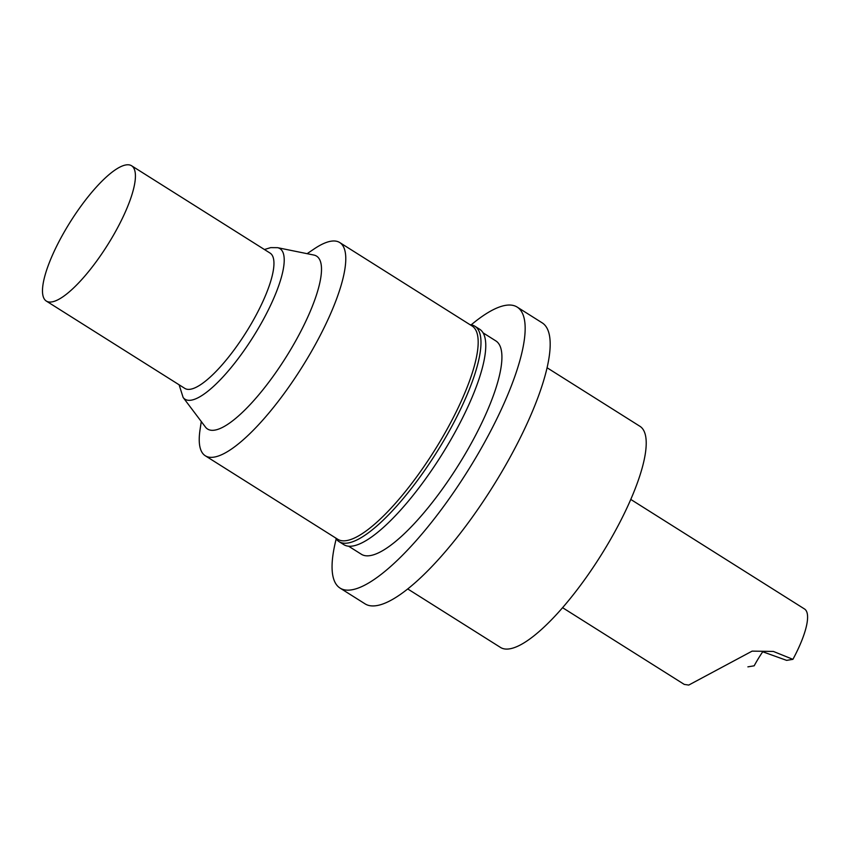 <?xml version="1.0" encoding="UTF-8"?>
<svg xmlns="http://www.w3.org/2000/svg" width="850" height="850" viewBox="0 0 850 850"><rect width="100%" height="100%" fill="white"/><g stroke="black" fill="none" stroke-linecap="round" stroke-linejoin="round"><path stroke-width="1.27" d="M747.894 666.857L754.173 665.805A46.134 12.644 122.2 0 1 762.705 651.78M762.758 651.78L786.643 660.376L792.912 659.334A63.973 17.531 -57.8 0 0 804.525 608.982L630.796 499.439M792.912 659.334L773.372 651.44L752.122 651.132L688.744 685.068L684.271 684.409L562.551 607.665M407.692 588.923L500.533 647.456A130.709 35.828 -57.8 0 0 509.724 648.826A130.709 35.828 -57.8 0 0 608.674 542.64A130.709 35.828 -57.8 0 0 639.965 426.317L547.124 367.784M336.207 538.911A166.079 45.518 -57.8 0 0 340.053 588.083L365.075 603.861A166.079 45.518 -57.8 0 0 376.752 605.604A166.079 45.518 -57.8 0 0 502.478 470.677A166.079 45.518 -57.8 0 0 542.236 322.883L517.214 307.105A166.079 45.518 -57.8 0 0 505.538 305.362A166.079 45.518 -57.8 0 0 471.187 324.838M340.053 588.083A166.079 45.518 -57.8 0 0 351.73 589.826A166.079 45.518 -57.8 0 0 477.456 454.899A166.079 45.518 -57.8 0 0 517.214 307.105M348.606 546.21L361.377 554.264A126.098 34.563 -57.8 0 0 370.239 555.592A126.098 34.563 -57.8 0 0 465.704 453.146A126.098 34.563 -57.8 0 0 495.89 340.935L483.119 332.871M335.569 537.912A127.33 34.903 -57.8 0 0 339.076 541.652L343.846 544.669A127.33 34.903 -57.8 0 0 352.803 546.008A127.33 34.903 -57.8 0 0 449.193 442.563A127.33 34.903 -57.8 0 0 479.676 329.248L474.906 326.241A127.33 34.903 -57.8 0 0 470.007 324.689M339.076 541.652A127.33 34.903 -57.8 0 0 348.022 542.991A127.33 34.903 -57.8 0 0 444.412 439.546A127.33 34.903 -57.8 0 0 474.906 326.241M201.28 421.536L200.037 429.813A126.034 34.542 -57.8 0 0 205.307 455.781L337.705 539.261A126.034 34.542 -57.8 0 0 346.566 540.589A126.034 34.542 -57.8 0 0 441.979 438.196A126.034 34.542 -57.8 0 0 472.154 326.039L339.756 242.558A126.034 34.542 -57.8 0 0 330.894 241.23A126.034 34.542 -57.8 0 0 314.043 248.997L307.116 253.683M205.307 455.781A126.034 34.542 -57.8 0 0 214.168 457.098A126.034 34.542 -57.8 0 0 309.581 354.705A126.034 34.542 -57.8 0 0 339.756 242.558M277.578 247.679A89.016 24.395 -57.8 0 1 260.929 323.882A89.016 24.395 -57.8 0 1 191.271 400.159A89.016 24.395 -57.8 0 1 183.133 397.471L205.434 427.051A102.213 28.008 -57.8 0 0 214.774 430.121A102.213 28.008 -57.8 0 0 294.759 342.55A102.213 28.008 -57.8 0 0 313.884 255.053L277.578 247.679L270.683 247.626L264.414 249.518M46.304 301.059L184.822 388.397A79.964 21.919 -57.8 0 0 190.442 389.236A79.964 21.919 -57.8 0 0 250.984 324.275A79.964 21.919 -57.8 0 0 270.13 253.119L131.601 165.771A79.964 21.919 -57.8 0 0 125.981 164.932A79.964 21.919 -57.8 0 0 65.45 229.904A79.964 21.919 -57.8 0 0 46.304 301.059A79.964 21.919 -57.8 0 0 51.924 301.899A79.964 21.919 -57.8 0 0 112.455 236.938A79.964 21.919 -57.8 0 0 131.601 165.771M183.133 397.471L179.106 384.795"/></g></svg>
